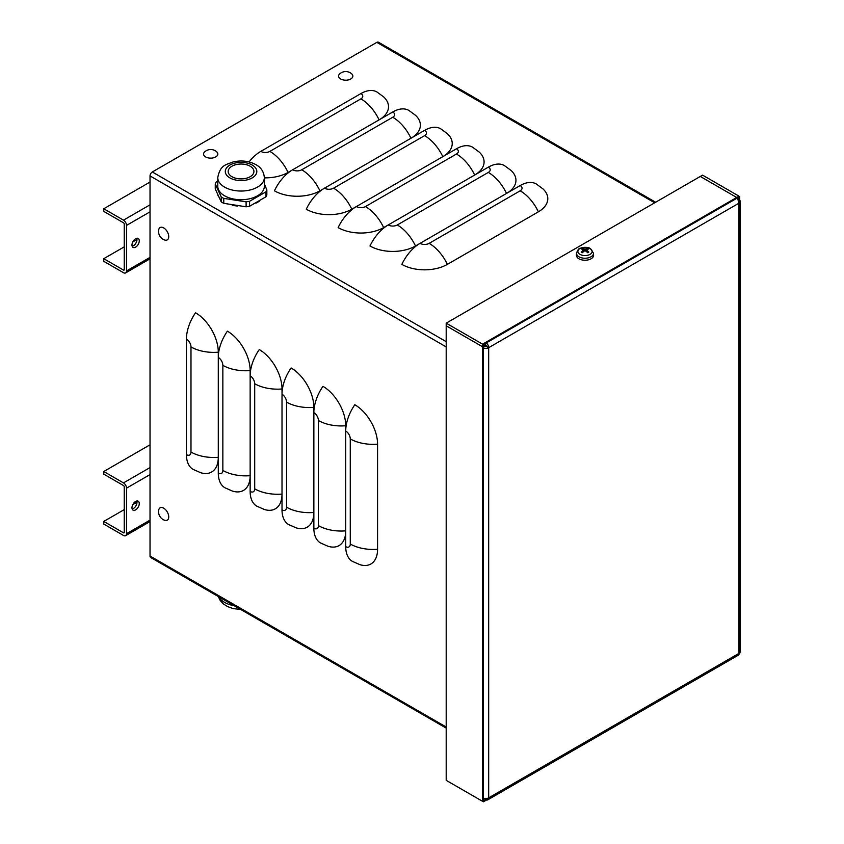<?xml version="1.0" encoding="UTF-8"?>
<svg xmlns="http://www.w3.org/2000/svg" width="844" height="844" viewBox="0 0 844 844"><rect width="100%" height="100%" fill="white"/><g stroke="black" fill="none" stroke-linecap="round" stroke-linejoin="round"><path stroke-width="1.27" d="M654.691 202.792L376.825 42.358L152.31 171.976A3.218 1.857 120 0 0 150.032 175.921L150.032 556.027A3.218 1.857 120 0 0 150.696 557.504L446.202 728.119M542.903 188.845A32.177 18.579 180 0 1 538.377 211.833L447.362 264.383A32.177 18.579 180 0 1 401.849 264.383A32.177 18.579 120 0 1 420.048 243.357L520.178 185.553A32.177 18.579 120 0 1 536.267 183.96L542.903 188.845M419.953 243.42L415.501 245.984A32.177 18.579 -120 0 0 397.302 224.968L488.317 172.419A6.435 3.714 -0 0 0 488.317 167.165A32.177 18.579 120 0 1 504.406 165.572L511.053 170.446A32.177 18.579 180 0 1 506.622 193.381M488.317 167.165L388.198 224.968A32.177 18.579 120 0 0 369.988 245.984A32.177 18.579 180 0 0 415.501 245.984M388.092 225.031L383.651 227.595A32.177 18.579 -120 0 0 365.441 206.58L456.467 154.03A6.435 3.714 -0 0 0 456.467 148.776A32.177 18.579 120 0 1 472.556 147.172L479.192 152.057A32.177 18.579 180 0 1 474.771 174.982M456.467 148.776L356.337 206.58A32.177 18.579 120 0 0 338.138 227.595A32.177 18.579 180 0 0 383.651 227.595M356.231 206.632L351.79 209.207A32.177 18.579 -120 0 0 333.591 188.18L424.606 135.631A6.435 3.714 -0 0 0 424.606 130.377A32.177 18.579 120 0 1 440.695 128.784L447.341 133.668A32.177 18.579 180 0 1 442.91 156.594M424.606 130.377L324.486 188.18A32.177 18.579 120 0 0 306.277 209.207A32.177 18.579 180 0 0 351.79 209.207M324.381 188.244L319.929 190.807A32.177 18.579 -120 0 0 301.73 169.792L392.745 117.242A6.435 3.714 -0 0 0 392.745 111.988A32.177 18.579 120 0 1 408.844 110.395L415.48 115.269A32.177 18.579 180 0 1 411.06 138.205M392.745 111.988L292.625 169.792A32.177 18.579 120 0 0 274.427 190.807A32.177 18.579 180 0 0 319.929 190.807M292.52 169.855L288.078 172.419A32.177 18.579 -120 0 0 269.869 151.392L360.894 98.853A6.435 3.714 -0 0 0 360.894 93.589A32.177 18.579 120 0 1 376.983 91.996L383.63 96.881A32.177 18.579 180 0 1 379.199 119.806M360.894 93.589L260.775 151.392A32.177 18.579 120 0 0 249.033 161.942M288.078 172.419A32.177 18.579 180 0 1 264.33 177.852M218.628 196.81A23.6 13.62 180 0 1 217.963 195.375M259.287 201.21A23.6 13.62 180 0 1 255.954 203.119M237.871 206.063A23.6 13.62 180 0 1 232.163 205.187M377.574 549.254A32.177 18.579 60 0 1 359.934 564.668L352.381 561.355A32.177 18.579 -60 0 1 345.723 546.627L345.723 431.01A32.177 18.579 -60 0 1 354.818 404.74A32.177 18.579 60 0 1 377.574 444.155L377.574 549.254A32.177 18.579 -0 0 1 350.271 544A6.435 3.714 60 0 1 345.723 546.627M345.723 530.971A32.177 18.579 60 0 1 328.073 546.279L320.53 542.966A32.177 18.579 -60 0 1 313.862 528.228L313.862 412.621A32.177 18.579 -60 0 1 322.967 386.341A32.177 18.579 60 0 1 345.723 425.756L345.723 430.894M313.862 512.582A32.177 18.579 60 0 1 296.212 527.88L288.669 524.567A32.177 18.579 -60 0 1 282.012 509.839L282.012 394.232A32.177 18.579 -60 0 1 291.106 367.952A32.177 18.579 60 0 1 313.862 407.367L313.862 412.505M282.012 494.194A32.177 18.579 60 0 1 264.362 509.491L256.819 506.178A32.177 18.579 -60 0 1 250.151 491.451L250.151 375.833A32.177 18.579 -60 0 1 259.256 349.564A32.177 18.579 60 0 1 282.012 388.978L282.012 394.116M250.151 475.794A32.177 18.579 60 0 1 232.501 491.102L224.958 487.79A32.177 18.579 -60 0 1 218.29 473.051L218.29 357.445A32.177 18.579 -60 0 1 227.395 331.164A32.177 18.579 60 0 1 250.151 370.579L250.151 375.717M218.29 457.406A32.177 18.579 60 0 1 200.65 472.703L193.107 469.391A32.177 18.579 -60 0 1 186.44 454.663L186.44 339.056A32.177 18.579 -60 0 1 195.544 312.776A32.177 18.579 60 0 1 218.29 352.191L218.29 357.328M376.825 42.358A3.218 1.857 -60 0 1 378.428 42.2L655.63 202.243M103.759 208.763L103.759 211.39L123.488 222.774A1.076 0.622 -120 0 1 124.247 224.093L124.247 269.637A1.076 0.622 60 0 1 123.488 270.069L103.759 258.686L103.759 261.313L123.488 272.696A4.294 2.479 -120 0 0 125.629 272.907A4.294 2.479 -120 0 0 126.516 270.945L126.516 225.401A4.294 2.479 -120 0 0 123.488 220.147L103.759 208.763L150.032 182.051M136.981 239.506L132.782 241.933M124.247 246.859L103.759 258.686M135.62 238.715A5.148 2.975 -60 0 1 138.194 238.462A5.148 2.975 -60 0 1 138.194 244.412A5.148 2.975 -60 0 1 133.046 247.376A5.148 2.975 -60 0 1 132.255 243.251A5.148 2.975 -60 0 1 135.62 238.715M132.17 246.269A5.148 2.975 120 0 0 135.916 243.093A5.148 2.975 120 0 0 136.791 238.261M103.759 471.511L103.759 474.138L123.488 485.532A1.076 0.622 -120 0 1 124.247 486.84L124.247 532.385A1.076 0.622 60 0 1 123.488 532.817L103.759 521.434L103.759 524.061L123.488 535.455A4.294 2.479 -120 0 0 125.629 535.666A4.294 2.479 -120 0 0 126.516 533.693L126.516 488.159A4.294 2.479 -120 0 0 123.488 482.895L103.759 471.511L150.032 444.799M136.981 502.254L132.782 504.68M124.247 509.618L103.759 521.434M135.62 501.463A5.148 2.975 -60 0 1 138.194 501.209A5.148 2.975 -60 0 1 138.194 507.16A5.148 2.975 -60 0 1 133.046 510.135A5.148 2.975 -60 0 1 132.255 506.01A5.148 2.975 -60 0 1 135.62 501.463M132.17 509.016A5.148 2.975 120 0 0 135.916 505.841A5.148 2.975 120 0 0 136.791 501.019M740.241 201.421L740.241 651.6A4.294 2.479 180 0 1 738.975 653.351A4.294 2.479 60 0 1 738.089 655.313L487.79 799.827A4.294 2.479 -120 0 0 488.676 797.854A4.294 2.479 180 0 1 482.61 797.854L482.61 801.357L446.202 780.341L446.202 325.784L482.61 346.8L482.61 347.675A4.294 2.479 -0 0 0 488.676 347.675A4.294 2.479 -120 0 0 485.648 342.421L482.61 344.173L446.202 323.157L702.577 175.141L738.975 196.167L738.975 199.669A4.294 2.479 -0 0 1 740.241 201.421A4.294 2.479 -0 0 1 738.975 203.172L488.676 347.675L488.676 797.854L738.975 653.351L738.975 203.172A4.294 2.479 60 0 0 735.947 197.918L736.706 197.475L700.298 176.459L736.706 197.475L738.975 196.167M482.61 801.357L484.889 800.049L484.889 798.54L484.889 800.049L485.648 799.606A4.294 2.479 -120 0 0 487.79 799.827M485.648 798.582L485.648 799.606M736.706 198.467L736.706 197.475L736.706 198.467M738.089 200.176L738.975 199.669M488.676 347.675L486.397 346.367A1.076 0.622 180 0 1 484.889 346.367L484.889 345.491L482.61 346.8L446.202 325.784L446.202 323.157M484.889 346.367L482.61 347.675L482.61 797.854M486.397 346.367A1.076 0.622 -120 0 0 485.648 345.048L482.61 346.8L482.61 344.173M485.648 345.048L485.648 342.421L735.947 197.918M587.171 249.444L587.677 248.294A13.937 8.567 114.5 0 0 585.441 249.012L584.576 249.012A13.937 8.567 -114.5 0 0 582.339 248.294L582.845 249.444M582.339 248.294A4.674 2.69 -0 0 0 581.178 248.969A13.937 7.469 54.9 0 1 583.415 249.687L583.415 250.183A13.937 8.873 116.4 0 0 581.178 252.05L581.178 252.05A4.674 2.69 -0 0 0 582.339 252.715A13.937 7.163 -56.8 0 1 584.576 250.847L585.441 250.847A13.937 7.163 56.8 0 1 587.677 252.715A4.674 2.69 -0 0 0 588.838 252.05A13.937 8.873 -116.4 0 0 586.601 250.183L586.601 249.687A13.937 7.469 -54.9 0 1 588.838 248.969A4.674 2.69 -0 0 0 587.677 248.294M588.511 252.018L588.511 252.018A4.231 2.448 180 0 1 587.551 252.599M590.051 248.537A7.142 4.125 180 0 1 586.854 255.437A7.142 4.125 180 0 1 578.108 250.394A7.142 4.125 180 0 1 590.051 248.537M586.496 251.66L586.601 249.687M583.415 249.687L583.52 251.66M593.501 253.211L593.585 255.162A8.577 4.958 180 0 1 591.074 258.781A8.577 4.958 180 0 1 581.621 259.836A8.577 4.958 180 0 1 576.431 255.162L576.515 253.211A8.493 4.906 -0 0 0 581.653 257.842A8.493 4.906 -0 0 0 591.011 256.798A8.493 4.906 -0 0 0 593.501 253.211L590.441 248.663C588.574 247.081 585.219 246.944 580.377 248.252C579.047 248.073 577.76 249.729 576.515 253.211M163.683 227.901A7.132 4.114 60 0 1 168.705 236.025A7.132 4.114 60 0 1 164.717 240.023A9.02 9.02 0 0 1 158.746 229.684A7.132 4.114 60 0 1 163.683 227.901M163.683 508.172A7.132 4.114 60 0 1 168.705 516.296A7.132 4.114 60 0 1 164.717 520.284A9.02 9.02 0 0 1 158.746 509.955A7.132 4.114 60 0 1 163.683 508.172M340.681 78.988A7.132 4.114 180 0 1 339.752 73.818A9.02 9.02 0 0 1 351.695 73.818A7.132 4.114 180 0 1 350.218 79.273A7.132 4.114 180 0 1 340.681 78.988M205.672 156.942A7.132 4.114 180 0 1 204.744 151.772A9.02 9.02 0 0 1 216.676 151.772A7.132 4.114 180 0 1 215.209 157.216A7.132 4.114 180 0 1 205.672 156.942M250.151 166.215A12.871 7.427 0 0 0 236.12 164.601A12.871 7.427 0 0 0 228.175 171.469A12.871 7.427 0 0 0 231.952 176.723A12.871 7.427 0 0 0 245.973 178.337A12.871 7.427 0 0 0 253.917 171.469A12.871 7.427 0 0 0 250.151 166.215M221.244 201.885L215.262 188.982L215.262 184.024L221.244 196.926L221.244 201.885A26.28 15.171 180 0 0 222.468 202.634A26.28 15.171 180 0 0 223.776 203.341L223.776 198.382L246.11 201.832L246.11 206.791L223.776 203.341M217.773 180.922L216.191 182.03A26.28 15.171 180 0 0 215.262 184.024M265.913 196.821L249.56 206.263L249.56 201.305L265.913 191.862L265.913 196.821A26.28 15.171 180 0 0 266.841 194.827L266.841 189.868L264.33 183.887M249.56 201.305A26.28 15.171 180 0 1 246.11 201.832M266.841 189.868A26.28 15.171 180 0 1 265.913 191.862M264.33 177.599L264.33 186.292A23.273 13.441 180 0 1 249.961 198.709A23.273 13.441 180 0 1 224.588 195.787A23.273 13.441 180 0 1 217.773 186.292L217.773 177.599A23.273 13.441 0 0 0 224.588 187.104A23.273 13.441 0 0 0 249.961 190.016A23.273 13.441 0 0 0 264.33 177.599C263.834 171.722 261.039 167.407 255.954 164.664C249.033 161.004 241.447 160.075 233.187 161.911C226.308 164.802 220.242 164.559 217.773 177.599M223.776 198.382A26.28 15.171 180 0 1 222.468 197.675A26.28 15.171 180 0 1 221.244 196.926M249.56 206.263A26.28 15.171 180 0 1 246.11 206.791M483.369 344.616L483.369 801.8L739.734 653.784L739.734 196.599L483.369 344.616M152.31 171.976L446.202 341.662M446.202 346.916L150.032 175.921M447.362 264.383A32.177 18.579 -120 0 0 429.153 243.357L520.178 190.807A32.177 18.579 60 0 1 538.377 211.833M520.178 190.807A6.435 3.714 -0 0 0 520.178 185.553M429.153 243.357A6.435 3.714 180 0 1 420.048 243.357M488.317 172.419A32.177 18.579 60 0 1 506.527 193.434M397.302 224.968A6.435 3.714 180 0 1 388.198 224.968M456.467 154.03A32.177 18.579 60 0 1 474.666 175.046M365.441 206.58A6.435 3.714 180 0 1 356.337 206.58M424.606 135.631A32.177 18.579 60 0 1 442.805 156.657M333.591 188.18A6.435 3.714 180 0 1 324.486 188.18M392.745 117.242A32.177 18.579 60 0 1 410.954 138.258M301.73 169.792A6.435 3.714 180 0 1 292.625 169.792M360.894 98.853A32.177 18.579 60 0 1 379.093 119.869M269.869 151.392A6.435 3.714 180 0 1 260.775 151.392M377.574 444.155A32.177 18.579 180 0 1 350.271 438.901A6.435 3.714 -120 0 0 345.723 431.01M350.271 438.901L350.271 544M345.723 425.756A32.177 18.579 180 0 1 318.41 420.502L318.41 525.601A6.435 3.714 60 0 1 313.862 528.228M318.41 525.601A32.177 18.579 -0 0 0 345.723 530.855M318.41 420.502A6.435 3.714 -120 0 0 313.862 412.621M313.862 407.367A32.177 18.579 180 0 1 286.559 402.113L286.559 507.212A6.435 3.714 60 0 1 282.012 509.839M286.559 507.212A32.177 18.579 -0 0 0 313.862 512.466M286.559 402.113A6.435 3.714 -120 0 0 282.012 394.232M282.012 388.978A32.177 18.579 180 0 1 254.698 383.714L254.698 488.824A6.435 3.714 60 0 1 250.151 491.451M254.698 488.824A32.177 18.579 -0 0 0 282.012 494.078M254.698 383.714A6.435 3.714 -120 0 0 250.151 375.833M250.151 370.579A32.177 18.579 180 0 1 222.848 365.325L222.848 470.424A6.435 3.714 60 0 1 218.29 473.051M222.848 470.424A32.177 18.579 -0 0 0 250.151 475.678M222.848 365.325A6.435 3.714 -120 0 0 218.29 357.445M218.29 352.191A32.177 18.579 180 0 1 190.987 346.937L190.987 452.036A6.435 3.714 60 0 1 186.44 454.663M190.987 452.036A32.177 18.579 -0 0 0 218.29 457.29M190.987 346.937A6.435 3.714 -120 0 0 186.44 339.056M150.032 556.027L446.202 727.022M126.516 270.945L150.032 257.378M123.488 270.069L124.247 269.637M123.488 220.147L150.032 204.818M150.032 211.833L126.516 225.401M126.516 533.693L150.032 520.126M123.488 532.817L124.247 532.385M123.488 482.895L150.032 467.576M150.032 474.581L126.516 488.159M581.748 249.096A4.231 2.448 180 0 1 582.634 248.632M582.455 252.599A4.231 2.448 180 0 1 581.505 252.018M587.382 248.632A4.231 2.448 180 0 1 588.257 249.096M584.576 249.012L584.428 250.953M585.441 249.012L585.578 250.953M252.198 165.034A15.772 9.105 180 0 1 252.198 177.905A15.772 9.105 180 0 1 229.906 177.905A15.772 9.105 180 0 1 229.906 165.034A15.772 9.105 180 0 1 252.198 165.034M234.242 605.739A23.273 13.441 180 0 1 218.786 596.813M125.629 272.907L150.032 258.823M125.629 535.666L150.032 521.571M582.571 252.62L581.474 251.987M588.532 251.987L587.445 252.62M586.422 249.887L586.253 251.459M583.594 249.887L583.763 251.459M218.301 596.539L220.273 600.59L223.365 603.914L227.68 606.636L233.187 608.587L240.751 609.495"/></g></svg>
